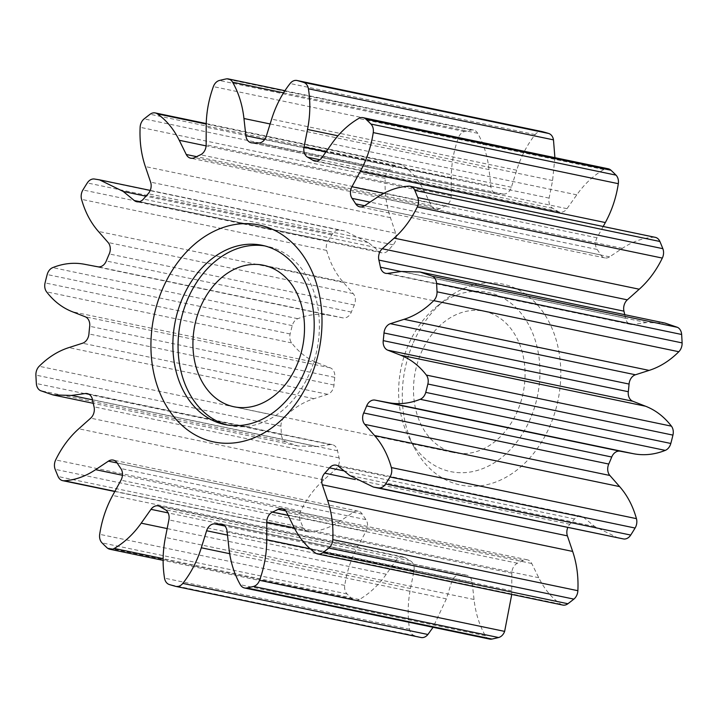 <?xml version="1.0" encoding="UTF-8"?>
<svg xmlns="http://www.w3.org/2000/svg" width="718" height="718" viewBox="0 0 718 718"><rect width="100%" height="100%" fill="white"/><g stroke="black" fill="none" stroke-linecap="round" stroke-linejoin="round"><path stroke-width="0.54" stroke-dasharray="3.59 2.69" d="M412.787 343.949A102.674 78.074 -78.2 0 0 414.43 447.844A102.674 78.074 -78.2 0 0 550.293 425.137A102.674 78.074 -78.2 0 0 538.85 306.568A102.674 78.074 -78.2 0 0 445.313 299.702A102.674 78.074 -78.2 0 0 412.787 343.949M530.584 418.181A91.545 69.61 101.8 0 1 409.448 438.429A91.545 69.61 101.8 0 1 407.986 345.798A91.545 69.61 101.8 0 1 436.984 306.344A91.545 69.61 101.8 0 1 520.379 312.465A91.545 69.61 101.8 0 1 530.584 418.181M227.462 425.029A91.545 69.61 -78.2 0 0 230.038 425.63A91.545 69.61 -78.2 0 0 310.014 372.202A91.545 69.61 -78.2 0 0 267.401 246.391A91.545 69.61 -78.2 0 0 264.798 245.915M420.999 637.503A9.639 7.324 101.8 0 1 420.712 637.431A260.194 197.854 101.8 0 1 414.403 635.618A9.639 7.324 101.8 0 1 409.592 629.228C407.456 615.909 407.752 602.348 410.49 588.545L413.954 570.981A9.648 7.333 -78.2 0 0 410.328 560.776A192.253 146.194 101.8 0 1 405.149 557.724A9.648 7.333 -78.2 0 0 403.292 556.971A9.648 7.333 -78.2 0 0 396.067 560.417L386.275 574.247C378.583 585.125 369.591 593.553 359.305 599.539A9.639 7.324 101.8 0 1 354.925 600.329A9.639 7.324 101.8 0 1 352.098 598.83A260.194 197.854 101.8 0 1 347.072 593.957A9.639 7.324 101.8 0 1 344.757 585.403C346.866 571.483 351.192 558.523 357.743 546.533L366.063 531.275A9.648 7.333 -78.2 0 0 366.584 530.216A9.648 7.333 -78.2 0 0 365.929 519.626A192.253 146.194 101.8 0 1 362.276 514.115A9.648 7.333 -78.2 0 0 358.264 511.18A9.648 7.333 -78.2 0 0 353.462 512.23L340.691 520.756C330.648 527.461 320.192 531.158 309.332 531.85A9.639 7.324 101.8 0 1 307.825 531.742A9.639 7.324 101.8 0 1 303.184 527.613A260.194 197.854 101.8 0 1 300.223 520.415A9.639 7.324 101.8 0 1 300.743 511.01C306.774 498.597 314.475 488.213 323.845 479.866L335.755 469.24A9.648 7.333 -78.2 0 0 338.438 465.399A9.648 7.333 -78.2 0 0 339.12 457.913A192.253 146.194 101.8 0 1 337.559 450.778A9.648 7.333 -78.2 0 0 332.308 444.666A9.648 7.333 -78.2 0 0 330.361 444.604L316.539 446.524L297.979 445.995L285.576 441.741A9.639 7.324 101.8 0 1 281.429 434.605A260.194 197.854 101.8 0 1 280.971 426.187A9.639 7.324 101.8 0 1 284.256 417.355C293.294 408.345 303.193 402.116 313.954 398.687L327.641 394.308A9.648 7.333 -78.2 0 0 333.062 388.86A9.648 7.333 -78.2 0 0 334.005 385.027A192.253 146.194 101.8 0 1 334.767 377.363A9.648 7.333 -78.2 0 0 330.271 367.84L317.509 362.859C307.483 358.946 298.859 352.305 291.652 342.926A9.639 7.324 101.8 0 1 290.135 333.978A260.194 197.854 101.8 0 1 292.262 325.622A9.639 7.324 101.8 0 1 297.799 318.702C308.471 314.466 319.061 313.344 329.571 315.355L342.953 317.886A9.648 7.333 -78.2 0 0 351.273 312.24A9.648 7.333 -78.2 0 0 351.344 312.07A192.253 146.194 101.8 0 1 354.315 305.042A9.648 7.333 -78.2 0 0 354.387 304.872A9.648 7.333 -78.2 0 0 353.202 293.608L343.455 282.488C335.782 273.755 330.181 263.075 326.636 250.438A9.639 7.324 101.8 0 1 327.982 241.051A260.194 197.854 101.8 0 1 332.362 234.023A9.639 7.324 101.8 0 1 339.318 230.083L344.532 230.909L368.334 242.549L379.364 251.614A9.648 7.333 -78.2 0 0 381.877 252.835A9.648 7.333 -78.2 0 0 388.51 250.142A192.253 146.194 101.8 0 1 393.231 244.82A9.648 7.333 -78.2 0 0 395.259 241.625A9.648 7.333 -78.2 0 0 395.681 233.224L390.421 217.662C386.275 205.429 384.534 192.334 385.198 178.378A9.639 7.324 101.8 0 1 389.201 169.969A260.194 197.854 101.8 0 1 395.169 165.346A9.639 7.324 101.8 0 1 400.339 164.027A9.639 7.324 101.8 0 1 402.484 164.969C411.54 171.387 418.818 180.191 424.32 191.365L431.33 205.581A9.648 7.333 -78.2 0 0 435.781 209.297A9.648 7.333 -78.2 0 0 439.829 208.678A192.253 146.194 101.8 0 1 445.591 205.869A9.648 7.333 -78.2 0 0 450.24 200.726A9.648 7.333 -78.2 0 0 451.227 195.879L451.254 178.235C451.272 164.368 453.668 150.861 458.434 137.694A9.639 7.324 101.8 0 1 464.483 131.556A260.194 197.854 101.8 0 1 471.134 130.03A9.639 7.324 101.8 0 1 473.485 130.021A9.639 7.324 101.8 0 1 477.685 133.288C483.752 143.968 487.531 156.075 489.03 169.592L490.941 186.788A9.648 7.333 -78.2 0 0 496.344 193.869A9.648 7.333 -78.2 0 0 497.502 193.986A192.253 146.194 101.8 0 1 503.426 194.12A9.648 7.333 -78.2 0 0 510.974 188.385A9.648 7.333 -78.2 0 0 511.387 187.254L516.7 170.22C520.873 156.829 527.039 144.955 535.188 134.598A9.639 7.324 101.8 0 1 541.785 131.529M517.678 410.561A72.276 54.963 101.8 0 1 454.539 452.744A72.276 54.963 101.8 0 1 420.892 353.418A72.276 54.963 101.8 0 1 484.031 311.235A72.276 54.963 101.8 0 1 517.678 410.561M554.897 157.655L552.591 180.541L549.117 198.105A9.648 7.333 -78.2 0 0 552.752 208.31A192.253 146.194 101.8 0 1 557.922 211.361A9.648 7.333 -78.2 0 0 559.78 212.115A9.648 7.333 -78.2 0 0 567.005 208.669L576.796 194.838C584.488 183.961 593.481 175.533 603.766 169.547A9.639 7.324 101.8 0 1 608.146 168.757M603.183 226.484L597.008 237.802A9.648 7.333 -78.2 0 0 597.152 249.46A192.253 146.194 101.8 0 1 600.795 254.971A9.648 7.333 -78.2 0 0 604.807 257.906A9.648 7.333 -78.2 0 0 609.609 256.847L622.389 248.329C632.432 241.625 642.879 237.927 653.748 237.236A9.639 7.324 101.8 0 1 655.247 237.335M624.75 314.681A192.253 146.194 101.8 0 1 625.513 318.298A9.648 7.333 -78.2 0 0 630.763 324.41A9.648 7.333 -78.2 0 0 632.711 324.473L646.532 322.561L665.092 323.091M618.539 538.177L594.746 526.536L583.707 517.472A9.648 7.333 -78.2 0 0 581.194 516.251A9.648 7.333 -78.2 0 0 574.562 518.943A192.253 146.194 101.8 0 1 569.841 524.266A9.648 7.333 -78.2 0 0 567.759 527.595M562.741 605.059A9.639 7.324 101.8 0 1 560.587 604.116C551.532 597.69 544.253 588.895 538.751 577.721L531.742 563.504A9.648 7.333 -78.2 0 0 527.299 559.789A9.648 7.333 -78.2 0 0 523.242 560.408A192.253 146.194 101.8 0 1 517.481 563.217A9.648 7.333 -78.2 0 0 511.844 573.206L511.755 594.432M489.595 639.065A9.639 7.324 101.8 0 1 485.386 635.798C479.328 625.118 475.549 613.01 474.051 599.494L472.13 582.298A9.648 7.333 -78.2 0 0 466.727 575.217A9.648 7.333 -78.2 0 0 465.569 575.1A192.253 146.194 101.8 0 1 459.646 574.965A9.648 7.333 -78.2 0 0 451.685 581.831L446.372 598.866L433.08 627.281M353.202 293.608L108.131 242.522M351.344 312.07L106.273 260.984M334.005 385.027L88.933 333.942M339.12 457.913L94.049 406.828M365.929 519.626L120.848 468.54M511.387 187.254L266.315 136.169M451.227 195.879L206.156 144.794M395.681 233.224L150.609 182.139M379.364 251.614L139.597 201.632M388.51 250.142L143.438 199.057M393.231 244.82L148.159 193.734M390.421 217.662L145.35 166.576M385.198 178.378L140.127 127.292M389.201 169.969L144.13 118.883M395.169 165.346L150.098 114.261M402.484 164.969L206.228 124.061M424.32 191.365L206.102 145.88M431.33 205.581L196.615 156.65M439.829 208.678L194.757 157.592M445.591 205.869L200.519 154.783M451.254 178.235L206.183 127.149M458.434 137.694L213.363 86.609M464.483 131.556L219.412 80.47M471.134 130.03L226.053 78.944M477.685 133.288L283.565 92.828M489.03 169.592L270.121 123.963M490.941 186.788L264.601 139.606M497.502 193.986L252.431 142.9M503.426 194.12L258.354 143.035M516.7 170.22L271.628 119.134M535.188 134.598L290.108 83.512M552.591 180.541L337.954 135.801M549.117 198.105L326.143 151.624M552.752 208.31L319.824 159.755M557.922 211.361L316.719 161.083M567.005 208.669L321.933 157.583M576.796 194.838L331.725 143.753M603.766 169.547L358.695 118.461M597.008 237.802L383.798 193.366M597.152 249.46L370.012 202.108M600.795 254.971L364.582 205.734M609.609 256.847L364.538 205.77M622.389 248.329L377.309 197.244M653.748 237.236L408.668 186.15M625.513 318.298L401.102 271.53M632.711 324.473L387.639 273.396M646.532 322.561L401.461 271.476M594.746 526.536L349.666 475.451M583.707 517.472L338.636 466.386M574.562 518.943L344.146 470.918M569.841 524.266L355.239 479.534M560.587 604.116L315.516 553.031M538.751 577.721L293.68 526.635M531.742 563.504L286.67 512.419M523.242 560.408L285.692 510.893M517.481 563.217L288.142 515.407M511.844 573.206L294.29 527.856M511.817 590.851L310.203 548.821M485.386 635.798L240.315 584.712M474.051 599.494L228.97 548.408M472.13 582.298L227.059 531.212M465.569 575.1L222.768 524.49M459.646 574.965L224.878 526.025M451.685 581.831L227.489 535.098M446.372 598.866L229.688 553.695M420.712 637.431L175.641 586.346M414.403 635.618L169.322 584.533M409.592 629.228L164.521 578.143M410.49 588.545L165.409 537.459M413.954 570.981L168.883 519.895M410.328 560.776L165.248 509.69M405.149 557.724L160.078 506.639M396.067 560.417L168.138 512.912M386.275 574.247L167.168 528.574M359.305 599.539L163.121 558.64M352.098 598.83L107.027 547.753M347.072 593.957L102.001 542.871M344.757 585.403L99.685 534.318M357.743 546.533L112.663 495.447M366.063 531.275L120.992 480.198M362.276 514.115L117.205 463.029M353.462 512.23L117.169 462.975M340.691 520.756L122.455 475.262M309.332 531.85L114.916 491.327M303.184 527.613L58.113 476.528M300.223 520.415L55.151 469.33M300.743 511.01L55.672 459.924M323.845 479.866L78.765 428.781M335.755 469.24L90.683 418.154M337.559 450.778L92.487 399.702M330.361 444.604L89.05 394.308M316.539 446.524L92.514 399.827M285.576 441.741L40.495 390.655M281.429 434.605L36.358 383.52M280.971 426.187L35.9 375.101M284.256 417.355L39.176 366.27M313.954 398.687L68.874 347.602M327.641 394.308L82.561 343.222M334.767 377.363L89.696 326.277M330.271 367.84L85.191 316.755M317.509 362.859L72.437 311.774M291.652 342.926L46.571 291.84M290.135 333.978L45.063 282.892M292.262 325.622L47.182 274.536M297.799 318.702L52.728 267.617M329.571 315.355L84.5 264.269M342.953 317.886L97.881 266.8M354.315 305.042L109.244 253.957M343.455 282.488L98.384 231.402M326.636 250.438L81.556 199.353M327.982 241.051L82.911 189.965M332.362 234.023L87.282 182.937M339.318 230.083L94.237 178.997M368.334 242.549L145.933 196.194M409.448 438.429L414.43 447.844M230.038 425.63L224.86 424.553M233.969 406.765L454.539 452.744M263.461 265.256L484.031 311.235M381.877 252.835L136.806 201.749M400.339 164.027L206.245 123.568M435.781 209.297L190.701 158.211M473.485 130.021L284.92 90.719M496.344 193.869L251.273 142.783M559.78 212.115L314.708 161.029M604.807 257.906L359.736 206.82M630.763 324.41L385.692 273.334M581.194 516.251L336.123 465.165M527.299 559.789L282.219 508.703M466.727 575.217L221.656 524.131M403.292 556.971L158.22 505.885M354.925 600.329L163.103 560.345M358.264 511.18L113.193 460.094M307.825 531.742L114.817 491.516M332.308 444.666L87.237 393.59M297.979 445.995L93.25 403.319M344.532 230.909L150.242 190.405M267.401 246.391L262.223 245.314M436.984 306.344L445.313 299.702"/><path stroke-width="1.08" d="M310.67 377.273A110.823 84.266 101.8 0 1 193.914 434.184A110.823 84.266 101.8 0 1 162.259 289.641A110.823 84.266 101.8 0 1 279.015 232.731A110.823 84.266 101.8 0 1 310.67 377.273M182.237 298.742A91.545 69.61 -78.2 0 0 224.86 424.553A91.545 69.61 -78.2 0 0 304.836 371.125A91.545 69.61 -78.2 0 0 262.223 245.314A91.545 69.61 -78.2 0 0 182.237 298.742M264.798 245.915A91.545 69.61 -78.2 0 0 187.416 299.819A91.545 69.61 -78.2 0 0 227.462 425.029M109.316 253.786A9.648 7.333 -78.2 0 0 108.131 242.522L98.384 231.402C90.71 222.67 85.101 211.989 81.556 199.353A9.639 7.324 101.8 0 1 82.911 189.965A260.194 197.854 101.8 0 1 87.282 182.937A9.639 7.324 101.8 0 1 94.237 178.997L99.461 179.823L123.254 191.464L134.293 200.528A9.648 7.333 -78.2 0 0 136.806 201.749A9.648 7.333 -78.2 0 0 143.438 199.057A192.253 146.194 101.8 0 1 148.159 193.734A9.648 7.333 -78.2 0 0 150.179 190.539A9.648 7.333 -78.2 0 0 150.609 182.139L145.35 166.576C141.204 154.343 139.463 141.249 140.127 127.292A9.639 7.324 101.8 0 1 144.13 118.883A260.194 197.854 101.8 0 1 150.098 114.261A9.639 7.324 101.8 0 1 155.259 112.941A9.639 7.324 101.8 0 1 157.413 113.884C166.468 120.31 173.747 129.105 179.249 140.279L186.258 154.496A9.648 7.333 -78.2 0 0 190.701 158.211A9.648 7.333 -78.2 0 0 194.757 157.592A192.253 146.194 101.8 0 1 200.519 154.783A9.648 7.333 -78.2 0 0 205.168 149.64A9.648 7.333 -78.2 0 0 206.156 144.794L206.183 127.149C206.201 113.282 208.588 99.775 213.363 86.609A9.639 7.324 101.8 0 1 219.412 80.47A260.194 197.854 101.8 0 1 226.053 78.944A9.639 7.324 101.8 0 1 228.405 78.935A9.639 7.324 101.8 0 1 232.614 82.202C238.672 92.882 242.451 104.99 243.949 118.506L245.87 135.702A9.648 7.333 -78.2 0 0 251.273 142.783A9.648 7.333 -78.2 0 0 252.431 142.9A192.253 146.194 101.8 0 1 258.354 143.035A9.648 7.333 -78.2 0 0 265.902 137.3A9.648 7.333 -78.2 0 0 266.315 136.169L271.628 119.134C275.802 105.743 281.959 93.87 290.108 83.512A9.639 7.324 101.8 0 1 297.001 80.497A9.639 7.324 101.8 0 1 297.288 80.569A260.194 197.854 101.8 0 1 303.597 82.382A9.639 7.324 101.8 0 1 308.408 88.772C310.544 102.091 310.248 115.652 307.51 129.455L304.046 147.019A9.648 7.333 -78.2 0 0 307.672 157.224A192.253 146.194 101.8 0 1 312.851 160.276A9.648 7.333 -78.2 0 0 314.708 161.029A9.648 7.333 -78.2 0 0 321.933 157.583L331.725 143.753C339.417 132.875 348.409 124.447 358.695 118.461A9.639 7.324 101.8 0 1 363.075 117.671A9.639 7.324 101.8 0 1 365.902 119.17A260.194 197.854 101.8 0 1 370.928 124.043A9.639 7.324 101.8 0 1 373.243 132.597C371.134 146.517 366.808 159.477 360.256 171.467L351.937 186.725A9.648 7.333 -78.2 0 0 352.071 198.374A192.253 146.194 101.8 0 1 355.724 203.885A9.648 7.333 -78.2 0 0 359.736 206.82A9.648 7.333 -78.2 0 0 364.538 205.77L377.309 197.244C387.352 190.539 397.808 186.842 408.668 186.15A9.639 7.324 101.8 0 1 410.175 186.258A9.639 7.324 101.8 0 1 414.816 190.387A260.194 197.854 101.8 0 1 417.777 197.585A9.639 7.324 101.8 0 1 417.517 206.425A9.639 7.324 101.8 0 1 417.257 206.99C411.226 219.403 403.525 229.787 394.155 238.134L382.245 248.76A9.648 7.333 -78.2 0 0 378.88 260.087A192.253 146.194 101.8 0 1 380.441 267.222A9.648 7.333 -78.2 0 0 385.692 273.334A9.648 7.333 -78.2 0 0 387.639 273.396L401.461 271.476L420.021 272.005L432.424 276.259A9.639 7.324 101.8 0 1 436.571 283.395A260.194 197.854 101.8 0 1 437.029 291.813A9.639 7.324 101.8 0 1 436.05 297.162A9.639 7.324 101.8 0 1 433.744 300.645C424.706 309.655 414.807 315.884 404.046 319.313L390.359 323.692A9.648 7.333 -78.2 0 0 383.995 332.972A192.253 146.194 101.8 0 1 383.232 340.637A9.648 7.333 -78.2 0 0 387.729 350.16L400.491 355.141C410.516 359.054 419.141 365.695 426.348 375.074A9.639 7.324 101.8 0 1 427.865 384.022A260.194 197.854 101.8 0 1 425.738 392.378A9.639 7.324 101.8 0 1 425.182 394.002A9.639 7.324 101.8 0 1 420.201 399.298C409.529 403.534 398.939 404.656 388.429 402.645L375.047 400.114A9.648 7.333 -78.2 0 0 366.656 405.93A192.253 146.194 101.8 0 1 365.193 409.466A192.253 146.194 101.8 0 1 363.685 412.958A9.648 7.333 -78.2 0 0 364.798 424.392L374.545 435.512C382.218 444.245 387.819 454.925 391.364 467.562A9.639 7.324 101.8 0 1 390.78 475.442A9.639 7.324 101.8 0 1 390.018 476.949A260.194 197.854 101.8 0 1 385.638 483.977A9.639 7.324 101.8 0 1 378.682 487.917L373.468 487.091L349.666 475.451L338.636 466.386A9.648 7.333 -78.2 0 0 336.123 465.165A9.648 7.333 -78.2 0 0 329.49 467.858A192.253 146.194 101.8 0 1 324.769 473.18A9.648 7.333 -78.2 0 0 322.319 484.776L327.579 500.338C331.725 512.571 333.466 525.666 332.802 539.622A9.639 7.324 101.8 0 1 331.824 543.894A9.639 7.324 101.8 0 1 328.799 548.031A260.194 197.854 101.8 0 1 322.831 552.654A9.639 7.324 101.8 0 1 317.661 553.973A9.639 7.324 101.8 0 1 315.516 553.031C306.46 546.613 299.182 537.809 293.68 526.635L286.67 512.419A9.648 7.333 -78.2 0 0 282.219 508.703A9.648 7.333 -78.2 0 0 278.171 509.322A192.253 146.194 101.8 0 1 272.409 512.131A9.648 7.333 -78.2 0 0 266.773 522.121L266.746 539.765C266.728 553.632 264.332 567.139 259.566 580.306A9.639 7.324 101.8 0 1 259.333 580.889A9.639 7.324 101.8 0 1 253.517 586.444A260.194 197.854 101.8 0 1 246.866 587.97A9.639 7.324 101.8 0 1 244.515 587.979A9.639 7.324 101.8 0 1 240.315 584.712C234.248 574.032 230.469 561.925 228.97 548.408L227.059 531.212A9.648 7.333 -78.2 0 0 221.656 524.131A9.648 7.333 -78.2 0 0 220.498 524.014A192.253 146.194 101.8 0 1 214.574 523.88A9.648 7.333 -78.2 0 0 206.613 530.746L201.3 547.78C197.127 561.171 190.961 573.045 182.812 583.402A9.639 7.324 101.8 0 1 175.928 586.418A9.639 7.324 101.8 0 1 175.641 586.346A260.194 197.854 101.8 0 1 169.322 584.533A9.639 7.324 101.8 0 1 164.521 578.143C162.385 564.824 162.681 551.262 165.409 537.459L168.883 519.895A9.648 7.333 -78.2 0 0 165.248 509.69A192.253 146.194 101.8 0 1 160.078 506.639A9.648 7.333 -78.2 0 0 158.22 505.885A9.648 7.333 -78.2 0 0 150.995 509.331L141.204 523.162C133.512 534.039 124.519 542.467 114.234 548.453A9.639 7.324 101.8 0 1 109.854 549.243A9.639 7.324 101.8 0 1 107.027 547.753A260.194 197.854 101.8 0 1 102.001 542.871A9.639 7.324 101.8 0 1 99.685 534.318C101.794 520.397 106.12 507.438 112.663 495.447L120.992 480.198A9.648 7.333 -78.2 0 0 121.504 479.13A9.648 7.333 -78.2 0 0 120.848 468.54A192.253 146.194 101.8 0 1 117.205 463.029A9.648 7.333 -78.2 0 0 113.193 460.094A9.648 7.333 -78.2 0 0 108.391 461.153L95.611 469.671C85.568 476.375 75.121 480.073 64.252 480.764A9.639 7.324 101.8 0 1 62.753 480.665A9.639 7.324 101.8 0 1 58.113 476.528A260.194 197.854 101.8 0 1 55.151 469.33A9.639 7.324 101.8 0 1 55.672 459.924C61.703 447.511 69.404 437.127 78.765 428.781L90.683 418.154A9.648 7.333 -78.2 0 0 93.367 414.313A9.648 7.333 -78.2 0 0 94.049 406.828A192.253 146.194 101.8 0 1 92.487 399.702A9.648 7.333 -78.2 0 0 87.237 393.59A9.648 7.333 -78.2 0 0 85.289 393.527L71.468 395.438L52.908 394.909L40.495 390.655A9.639 7.324 101.8 0 1 36.358 383.52A260.194 197.854 101.8 0 1 35.9 375.101A9.639 7.324 101.8 0 1 39.176 366.27C48.223 357.259 58.122 351.03 68.874 347.602L82.561 343.222A9.648 7.333 -78.2 0 0 87.991 337.774A9.648 7.333 -78.2 0 0 88.933 333.942A192.253 146.194 101.8 0 1 89.696 326.277A9.648 7.333 -78.2 0 0 85.191 316.755L72.437 311.774C62.412 307.869 53.787 301.219 46.571 291.84A9.639 7.324 101.8 0 1 45.063 282.892A260.194 197.854 101.8 0 1 47.182 274.536A9.639 7.324 101.8 0 1 52.728 267.617C63.399 263.38 73.99 262.267 84.5 264.269L97.881 266.8A9.648 7.333 -78.2 0 0 106.201 261.155A9.648 7.333 -78.2 0 0 106.273 260.984A192.253 146.194 101.8 0 1 109.244 253.957A9.648 7.333 -78.2 0 0 109.316 253.786M511.755 594.432L504.637 631.391A9.639 7.324 101.8 0 1 504.413 631.975A9.639 7.324 101.8 0 1 498.588 637.53A260.194 197.854 101.8 0 1 491.947 639.056A9.639 7.324 101.8 0 1 489.595 639.065L244.515 587.979M567.759 527.595A9.648 7.333 -78.2 0 0 567.391 535.861L572.65 551.424C576.796 563.657 578.537 576.751 577.873 590.708A9.639 7.324 101.8 0 1 576.904 594.98A9.639 7.324 101.8 0 1 573.87 599.117A260.194 197.854 101.8 0 1 567.902 603.739A9.639 7.324 101.8 0 1 562.741 605.059L317.661 553.973M420.021 272.005L665.092 323.091L677.505 327.345A9.639 7.324 101.8 0 1 681.642 334.48A260.194 197.854 101.8 0 1 682.1 342.899A9.639 7.324 101.8 0 1 681.122 348.248A9.639 7.324 101.8 0 1 678.824 351.73C669.777 360.741 659.878 366.97 649.126 370.398L635.439 374.778A9.648 7.333 -78.2 0 0 629.067 384.058A192.253 146.194 101.8 0 1 628.304 391.723A9.648 7.333 -78.2 0 0 632.809 401.245L645.563 406.226C655.588 410.131 664.213 416.781 671.429 426.16A9.639 7.324 101.8 0 1 672.937 435.108A260.194 197.854 101.8 0 1 670.818 443.464A9.639 7.324 101.8 0 1 670.262 445.088A9.639 7.324 101.8 0 1 665.272 450.383C654.601 454.62 644.01 455.733 633.5 453.731L620.119 451.2A9.648 7.333 -78.2 0 0 611.727 457.016A192.253 146.194 101.8 0 1 610.273 460.543A192.253 146.194 101.8 0 1 608.756 464.043A9.648 7.333 -78.2 0 0 609.869 475.478L619.616 486.598C627.29 495.33 632.899 506.01 636.444 518.647A9.639 7.324 101.8 0 1 635.861 526.527A9.639 7.324 101.8 0 1 635.089 528.035A260.194 197.854 101.8 0 1 630.718 535.063A9.639 7.324 101.8 0 1 623.762 539.003L373.468 487.091M410.175 186.258L655.247 237.335A9.639 7.324 101.8 0 1 659.887 241.472A260.194 197.854 101.8 0 1 662.849 248.67A9.639 7.324 101.8 0 1 662.588 257.511A9.639 7.324 101.8 0 1 662.328 258.076C656.297 270.489 648.596 280.873 639.235 289.219L627.317 299.846A9.648 7.333 -78.2 0 0 623.951 311.172A192.253 146.194 101.8 0 1 624.75 314.681M200.322 307.439A72.276 54.963 -78.2 0 0 233.969 406.765A72.276 54.963 -78.2 0 0 297.108 364.582A72.276 54.963 -78.2 0 0 263.461 265.256A72.276 54.963 -78.2 0 0 200.322 307.439M541.785 131.529A9.639 7.324 101.8 0 1 542.072 131.582A9.639 7.324 101.8 0 1 542.359 131.654A260.194 197.854 101.8 0 1 548.678 133.467A9.639 7.324 101.8 0 1 553.479 139.857L554.897 157.655M363.075 117.671L608.146 168.757A9.639 7.324 101.8 0 1 610.973 170.247A260.194 197.854 101.8 0 1 615.999 175.129A9.639 7.324 101.8 0 1 618.315 183.682C616.206 197.603 611.88 210.562 605.337 222.553L603.183 226.484M433.08 627.281L427.892 634.488A9.639 7.324 101.8 0 1 420.999 637.503L175.928 586.418M498.588 637.53L253.517 586.444M573.87 599.117L328.799 548.031M635.089 528.035L390.018 476.949M608.756 464.043L363.685 412.958M665.272 450.383L420.201 399.298M678.824 351.73L433.744 300.645M662.328 258.076L417.257 206.99M139.597 201.632L134.293 200.528M206.228 124.061L157.413 113.884M206.102 145.88L179.249 140.279M196.615 156.65L186.258 154.496M283.565 92.828L232.614 82.202M270.121 123.963L243.949 118.506M264.601 139.606L245.87 135.702M542.359 131.654L297.288 80.569M548.678 133.467L303.597 82.382M553.479 139.857L308.408 88.772M337.954 135.801L307.51 129.455M326.143 151.624L304.046 147.019M319.824 159.755L307.672 157.224M316.719 161.083L312.851 160.276M610.973 170.247L365.902 119.17M615.999 175.129L370.928 124.043M618.315 183.682L373.243 132.597M605.337 222.553L360.256 171.467M383.798 193.366L351.937 186.725M370.012 202.108L352.071 198.374M364.582 205.734L355.724 203.885M659.887 241.472L414.816 190.387M662.849 248.67L417.777 197.585M639.235 289.219L394.155 238.134M627.317 299.846L382.245 248.76M623.951 311.172L378.88 260.087M401.102 271.53L380.441 267.222M677.505 327.345L432.424 276.259M681.642 334.48L436.571 283.395M682.1 342.899L437.029 291.813M649.126 370.398L404.046 319.313M635.439 374.778L390.359 323.692M629.067 384.058L383.995 332.972M628.304 391.723L383.232 340.637M632.809 401.245L387.729 350.16M645.563 406.226L400.491 355.141M671.429 426.16L426.348 375.074M672.937 435.108L427.865 384.022M670.818 443.464L425.738 392.378M633.5 453.731L388.429 402.645M620.119 451.2L375.047 400.114M611.727 457.016L366.656 405.93M609.869 475.478L364.798 424.392M619.616 486.598L374.545 435.512M636.444 518.647L391.364 467.562M630.718 535.063L385.638 483.977M623.762 539.003L378.682 487.917M344.146 470.918L329.49 467.858M355.239 479.534L324.769 473.18M567.391 535.861L322.319 484.776M572.65 551.424L327.579 500.338M577.873 590.708L332.802 539.622M567.902 603.739L322.831 552.654M285.692 510.893L278.171 509.322M288.142 515.407L272.409 512.131M294.29 527.856L266.773 522.121M310.203 548.821L266.746 539.765M504.637 631.391L259.566 580.306M491.947 639.056L246.866 587.97M222.768 524.49L220.498 524.014M224.878 526.025L214.574 523.88M227.489 535.098L206.613 530.746M229.688 553.695L201.3 547.78M427.892 634.488L182.812 583.402M168.138 512.912L150.995 509.331M167.168 528.574L141.204 523.162M163.121 558.64L114.234 548.453M117.169 462.975L108.391 461.153M122.455 475.262L95.611 469.671M114.916 491.327L64.252 480.764M89.05 394.308L85.289 393.527M92.514 399.827L71.468 395.438M145.933 196.194L123.254 191.464M206.245 123.568L155.259 112.941M284.92 90.719L228.405 78.935M542.072 131.582L297.001 80.497M163.103 560.345L109.854 549.243M114.817 491.516L62.753 480.665M93.25 403.319L52.908 394.909M150.242 190.405L99.461 179.823"/></g></svg>
